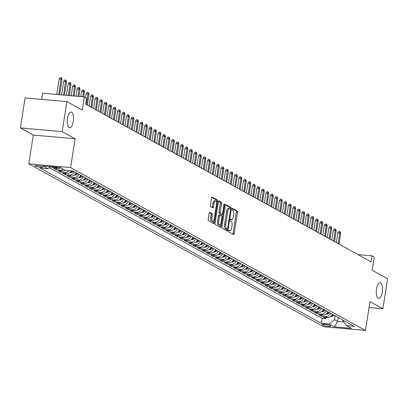 <?xml version="1.0" encoding="UTF-8"?>
<svg xmlns="http://www.w3.org/2000/svg" width="408" height="408" viewBox="0 0 408 408"><rect width="100%" height="100%" fill="white"/><g stroke="black" fill="none" stroke-linecap="round" stroke-linejoin="round"><path stroke-width="0.61" d="M228.679 230.948A0.847 0.326 95.1 0 0 228.857 231.943L233.544 234.534A1.209 0.469 95.1 0 0 233.621 234.554A1.209 0.469 95.1 0 0 234.172 233.595L237.492 212.389A1.209 0.469 95.1 0 0 237.237 210.967L232.545 208.376A0.847 0.326 95.1 0 0 232.494 208.361A0.847 0.326 95.1 0 0 232.111 209.029A0.847 0.326 95.1 0 0 232.29 210.028L232.897 210.36A3.866 1.499 95.1 0 1 233.718 214.909L233.442 216.679A3.866 1.499 95.1 0 1 231.683 219.749A3.866 1.499 95.1 0 1 231.438 219.667L230.831 219.336A0.847 0.326 95.1 0 0 230.775 219.315A0.847 0.326 95.1 0 0 230.393 219.989A0.847 0.326 95.1 0 0 230.571 220.983L231.178 221.32A3.866 1.499 95.1 0 1 231.999 225.869L231.724 227.639A3.866 1.499 95.1 0 1 229.969 230.704A3.866 1.499 95.1 0 1 229.719 230.627L229.118 230.291A0.847 0.326 95.1 0 0 229.061 230.275A0.847 0.326 95.1 0 0 228.679 230.948M73.256 121.462A7.874 3.05 95.1 0 0 71.079 112.032A7.874 3.05 95.1 0 0 67.504 118.284A7.874 3.05 95.1 0 0 69.676 127.714A7.874 3.05 95.1 0 0 73.256 121.462M382.286 292.143A7.874 3.05 95.1 0 0 380.108 282.713A7.874 3.05 95.1 0 0 376.528 288.966A7.874 3.05 95.1 0 0 378.706 298.396A7.874 3.05 95.1 0 0 382.286 292.143M35.231 166.102A3.937 0.612 -171.1 0 0 39.53 167.137A3.937 0.612 -171.1 0 0 42.733 167.03A3.937 0.612 -171.1 0 0 42.458 166.744A3.937 0.612 -171.1 0 0 38.158 165.709A3.937 0.612 -171.1 0 0 34.955 165.816A3.937 0.612 -171.1 0 0 35.231 166.102M209.763 212.369A1.209 0.469 95.1 0 0 209.686 212.349A1.209 0.469 95.1 0 0 209.136 213.308L208.208 219.254A1.209 0.469 95.1 0 0 208.463 220.677L213.67 223.553A1.209 0.469 95.1 0 0 213.746 223.579A1.209 0.469 95.1 0 0 214.292 222.62L217.617 201.409A1.209 0.469 95.1 0 0 217.357 199.986L212.15 197.11A1.209 0.469 95.1 0 0 212.073 197.089A1.209 0.469 95.1 0 0 211.528 198.048L210.401 205.234A1.209 0.469 95.1 0 0 210.656 206.657L212.884 207.886A1.209 0.469 95.1 0 0 212.961 207.912A1.209 0.469 95.1 0 0 213.511 206.953L214.067 203.388A3.228 1.25 95.1 0 1 215.536 200.823A3.228 1.25 95.1 0 1 216.429 204.694L214.246 218.652A3.228 1.25 95.1 0 1 212.777 221.218A3.228 1.25 95.1 0 1 211.885 217.352L212.247 215.021A1.209 0.469 95.1 0 0 211.992 213.603L209.605 212.359M369.051 307.545L382.903 308.785L387.6 278.776L372.203 270.275L374.274 257.065L372.025 255.826L371.086 261.829L85.654 104.183L86.598 98.18L84.349 96.936L42.565 93.203L41.596 99.379M62.184 131.651L20.4 127.913L33.323 135.053L75.108 138.786L62.184 131.651L66.886 101.638L82.283 110.145L84.349 96.936M75.108 138.786L70.599 167.596L365.466 330.46L323.682 326.721L28.81 163.863L70.599 167.596M382.903 308.785L369.98 301.65L365.466 330.46M221.927 226.833A1.209 0.469 95.1 0 0 222.181 228.256L227.389 231.132A1.209 0.469 95.1 0 0 227.465 231.157A1.209 0.469 95.1 0 0 228.016 230.199L231.336 208.988A1.209 0.469 95.1 0 0 231.081 207.565L225.874 204.689A1.209 0.469 95.1 0 0 225.797 204.668A1.209 0.469 95.1 0 0 225.247 205.627L221.927 226.833M220.529 227.343L215.322 224.466A1.209 0.469 95.1 0 1 215.067 223.043L218.387 201.838A1.209 0.469 95.1 0 1 218.938 200.879A1.209 0.469 95.1 0 1 219.014 200.899L221.243 202.133A1.209 0.469 95.1 0 1 221.498 203.556L220.152 212.155A1.209 0.469 95.1 0 0 220.407 213.578L221.886 214.394A1.209 0.469 95.1 0 0 221.962 214.419A1.209 0.469 95.1 0 0 222.513 213.46L223.916 204.505A0.847 0.326 95.1 0 1 224.298 203.832A0.847 0.326 95.1 0 1 224.533 204.847L221.156 226.409A1.209 0.469 95.1 0 1 220.606 227.368A1.209 0.469 95.1 0 1 220.529 227.343M20.4 127.913L25.097 97.905L66.886 101.638M50.633 166.643L51.724 167.249L51.801 166.75M57.926 167.295A4.921 4.473 118.9 0 1 55.845 167.617L57.645 168.611L53.519 168.239L56.217 169.728L56.411 168.499M63.342 169.289A4.921 4.473 118.9 0 1 60.338 170.1L62.138 171.09L58.018 170.722L60.715 172.212L60.904 170.983M69.085 170.585A4.921 4.473 118.9 0 1 64.836 172.584L66.632 173.573L62.511 173.206L65.209 174.695L65.402 173.466M74.327 171.697A4.921 4.473 118.9 0 1 69.329 175.063L71.13 176.057L67.004 175.69L69.702 177.179L69.896 175.945M78.826 174.18A4.921 4.473 118.9 0 1 73.828 177.546L75.623 178.541L71.502 178.174L74.2 179.663L74.389 178.429M83.319 176.664A4.921 4.473 118.9 0 1 78.321 180.03L80.116 181.024L75.995 180.652L78.693 182.141L78.887 180.912M87.812 179.148A4.921 4.473 118.9 0 1 82.814 182.514L84.614 183.503L80.493 183.136L83.186 184.625L83.38 183.396M92.31 181.626A4.921 4.473 118.9 0 1 87.312 184.992L89.107 185.987L84.986 185.62L87.684 187.109L87.873 185.88M96.803 184.11A4.921 4.473 118.9 0 1 91.805 187.476L93.6 188.471L89.48 188.103L92.177 189.593L92.371 188.358M101.301 186.594A4.921 4.473 118.9 0 1 96.298 189.96L98.099 190.954L93.978 190.582L96.671 192.076L96.864 190.842M105.794 189.077A4.921 4.473 118.9 0 1 100.796 192.443L102.592 193.438L98.471 193.066L101.169 194.555L101.362 193.326M110.288 191.561A4.921 4.473 118.9 0 1 105.289 194.927L107.09 195.916L102.964 195.549L105.662 197.039L105.856 195.809M114.786 194.04A4.921 4.473 118.9 0 1 109.783 197.406L111.583 198.4L107.462 198.033L110.155 199.522L110.349 198.293M119.279 196.523A4.921 4.473 118.9 0 1 114.281 199.889L116.076 200.884L111.955 200.517L114.653 202.006L114.847 200.772M123.772 199.007A4.921 4.473 118.9 0 1 118.774 202.373L120.574 203.368L116.448 202.995L119.146 204.49L119.34 203.255M128.27 201.491A4.921 4.473 118.9 0 1 123.267 204.857L125.067 205.851L120.947 205.479L123.644 206.968L123.833 205.739M132.763 203.969A4.921 4.473 118.9 0 1 127.765 207.341L129.56 208.33L125.44 207.963L128.137 209.452L128.331 208.223M137.256 206.453A4.921 4.473 118.9 0 1 132.258 209.819L134.059 210.814L129.933 210.446L132.631 211.936L132.824 210.701M141.755 208.937A4.921 4.473 118.9 0 1 136.756 212.303L138.552 213.297L134.431 212.93L137.129 214.419L137.317 213.185M146.248 211.421A4.921 4.473 118.9 0 1 141.25 214.786L143.045 215.781L138.924 215.409L141.622 216.898L141.816 215.669M150.741 213.904A4.921 4.473 118.9 0 1 145.743 217.27L147.543 218.26L143.422 217.892L146.115 219.382L146.309 218.153M155.239 216.383A4.921 4.473 118.9 0 1 150.241 219.754L152.036 220.743L147.915 220.376L150.613 221.865L150.807 220.636M159.732 218.867A4.921 4.473 118.9 0 1 154.734 222.233L156.534 223.227L152.408 222.86L155.106 224.349L155.3 223.115M164.23 221.35A4.921 4.473 118.9 0 1 159.227 224.716L161.027 225.711L156.907 225.344L159.599 226.833L159.793 225.599M168.723 223.834A4.921 4.473 118.9 0 1 163.725 227.2L165.52 228.194L161.4 227.822L164.098 229.311L164.291 228.082M173.216 226.318A4.921 4.473 118.9 0 1 168.218 229.684L170.019 230.673L165.893 230.306L168.591 231.795L168.785 230.566M177.715 228.796A4.921 4.473 118.9 0 1 172.712 232.162L174.512 233.157L170.391 232.79L173.089 234.279L173.278 233.05M182.208 231.28A4.921 4.473 118.9 0 1 177.21 234.646L179.005 235.64L174.884 235.273L177.582 236.762L177.776 235.528M186.701 233.764A4.921 4.473 118.9 0 1 181.703 237.13L183.503 238.124L179.377 237.752L182.075 239.246L182.269 238.012M191.199 236.247A4.921 4.473 118.9 0 1 186.201 239.613L187.996 240.608L183.875 240.236L186.573 241.725L186.762 240.496M195.692 238.731A4.921 4.473 118.9 0 1 190.694 242.097L192.489 243.086L188.369 242.719L191.066 244.208L191.26 242.979M200.185 241.21A4.921 4.473 118.9 0 1 195.187 244.576L196.988 245.57L192.867 245.203L195.559 246.692L195.753 245.463M204.683 243.693A4.921 4.473 118.9 0 1 199.685 247.059L201.481 248.054L197.36 247.687L200.058 249.176L200.251 247.942M209.177 246.177A4.921 4.473 118.9 0 1 204.179 249.543L205.979 250.537L201.853 250.165L204.551 251.66L204.745 250.425M213.675 248.661A4.921 4.473 118.9 0 1 208.672 252.027L210.472 253.021L206.351 252.649L209.044 254.138L209.238 252.909M218.168 251.139A4.921 4.473 118.9 0 1 213.17 254.51L214.965 255.5L210.844 255.133L213.542 256.622L213.736 255.393M222.661 253.623A4.921 4.473 118.9 0 1 217.663 256.989L219.463 257.983L215.337 257.616L218.035 259.106L218.229 257.871M227.159 256.107A4.921 4.473 118.9 0 1 222.156 259.473L223.956 260.467L219.835 260.1L222.533 261.589L222.722 260.355M231.652 258.59A4.921 4.473 118.9 0 1 226.654 261.956L228.449 262.951L224.329 262.579L227.026 264.068L227.22 262.839M236.145 261.074A4.921 4.473 118.9 0 1 231.147 264.44L232.948 265.43L228.822 265.062L231.52 266.551L231.713 265.322M240.644 263.553A4.921 4.473 118.9 0 1 235.645 266.924L237.441 267.913L233.32 267.546L236.018 269.035L236.207 267.806M245.137 266.036A4.921 4.473 118.9 0 1 240.139 269.402L241.934 270.397L237.813 270.03L240.511 271.519L240.705 270.285M249.63 268.52A4.921 4.473 118.9 0 1 244.632 271.886L246.432 272.881L242.306 272.513L245.004 274.003L245.198 272.768M254.128 271.004A4.921 4.473 118.9 0 1 249.13 274.37L250.925 275.364L246.804 274.992L249.502 276.481L249.691 275.252M258.621 273.488A4.921 4.473 118.9 0 1 253.623 276.853L255.418 277.843L251.297 277.476L253.995 278.965L254.189 277.736M263.119 275.966A4.921 4.473 118.9 0 1 258.116 279.332L259.916 280.327L255.796 279.959L258.488 281.449L258.682 280.22M267.612 278.45A4.921 4.473 118.9 0 1 262.614 281.816L264.41 282.81L260.289 282.443L262.987 283.932L263.18 282.698M272.105 280.934A4.921 4.473 118.9 0 1 267.107 284.3L268.908 285.294L264.782 284.927L267.48 286.416L267.673 285.182M276.604 283.417A4.921 4.473 118.9 0 1 271.6 286.783L273.401 287.778L269.28 287.405L271.973 288.895L272.167 287.666M281.097 285.901A4.921 4.473 118.9 0 1 276.099 289.267L277.894 290.256L273.773 289.889L276.471 291.378L276.665 290.149M285.59 288.38A4.921 4.473 118.9 0 1 280.592 291.745L282.392 292.74L278.266 292.373L280.964 293.862L281.158 292.633M290.088 290.863A4.921 4.473 118.9 0 1 285.085 294.229L286.885 295.224L282.764 294.856L285.462 296.346L285.651 295.111M294.581 293.347A4.921 4.473 118.9 0 1 289.583 296.713L291.378 297.707L287.257 297.335L289.955 298.829L290.149 297.595M299.074 295.831A4.921 4.473 118.9 0 1 294.076 299.197L295.877 300.191L291.751 299.819L294.449 301.308L294.642 300.079M303.572 298.309A4.921 4.473 118.9 0 1 298.574 301.68L300.37 302.67L296.249 302.303L298.947 303.792L299.135 302.563M308.065 300.793A4.921 4.473 118.9 0 1 303.067 304.159L304.863 305.153L300.742 304.786L303.44 306.275L303.634 305.041M312.559 303.277A4.921 4.473 118.9 0 1 307.561 306.643L309.361 307.637L305.24 307.27L307.933 308.759L308.127 307.525M317.057 305.76A4.921 4.473 118.9 0 1 312.059 309.126L313.854 310.121L309.733 309.749L312.431 311.238L312.625 310.009M321.55 308.244A4.921 4.473 118.9 0 1 316.552 311.61L318.352 312.599L314.226 312.232L316.924 313.721L317.118 312.492M326.048 310.723A4.921 4.473 118.9 0 1 321.045 314.094L322.845 315.083L318.725 314.716L321.417 316.205L325.543 316.572A4.921 4.473 -61.1 0 0 330.541 313.206M321.611 314.976L321.417 316.205M330.516 325.895L329.526 325.349A3.815 0.592 -171.1 0 0 325.365 324.345A3.815 0.592 -171.1 0 0 322.259 324.447A3.815 0.592 -171.1 0 0 322.524 324.727L323.513 325.273A3.815 0.592 -171.1 0 0 327.68 326.278A3.815 0.592 -171.1 0 0 330.781 326.176A3.815 0.592 -171.1 0 0 330.516 325.895M50.342 166.617L47.863 168.688L39.959 167.979L321.341 323.391L329.246 324.1L334.514 319.699L335.136 315.746M47.863 168.688L42.922 165.954L60.088 167.489L65.03 170.223L72.935 170.927L354.317 326.339L346.412 325.635L351.359 328.364L334.193 326.828L329.246 324.1M49.174 167.591L322.131 318.352L325.916 318.689L323.218 317.2L327.338 317.567A4.921 4.473 -61.1 0 0 332.336 314.201M321.045 314.094L316.924 313.721M316.552 311.61L312.431 311.238M312.059 309.126L307.933 308.759M307.561 306.643L303.44 306.275M303.067 304.159L298.947 303.792M298.574 301.68L294.449 301.308M294.076 299.197L289.955 298.829M289.583 296.713L285.462 296.346M285.085 294.229L280.964 293.862M280.592 291.745L276.471 291.378M276.099 289.267L271.973 288.895M271.6 286.783L267.48 286.416M267.107 284.3L262.987 283.932M262.614 281.816L258.488 281.449M258.116 279.332L253.995 278.965M253.623 276.853L249.502 276.481M249.13 274.37L245.004 274.003M244.632 271.886L240.511 271.519M240.139 269.402L236.018 269.035M235.645 266.924L231.52 266.551M231.147 264.44L227.026 264.068M226.654 261.956L222.533 261.589M222.156 259.473L218.035 259.106M217.663 256.989L213.542 256.622M213.17 254.51L209.044 254.138M208.672 252.027L204.551 251.66M204.179 249.543L200.058 249.176M199.685 247.059L195.559 246.692M195.187 244.576L191.066 244.208M190.694 242.097L186.573 241.725M186.201 239.613L182.075 239.246M181.703 237.13L177.582 236.762M177.21 234.646L173.089 234.279M172.712 232.162L168.591 231.795M168.218 229.684L164.098 229.311M163.725 227.2L159.599 226.833M159.227 224.716L155.106 224.349M154.734 222.233L150.613 221.865M150.241 219.754L146.115 219.382M145.743 217.27L141.622 216.898M141.25 214.786L137.129 214.419M136.756 212.303L132.631 211.936M132.258 209.819L128.137 209.452M127.765 207.341L123.644 206.968M123.267 204.857L119.146 204.49M118.774 202.373L114.653 202.006M114.281 199.889L110.155 199.522M109.783 197.406L105.662 197.039M105.289 194.927L101.169 194.555M100.796 192.443L96.671 192.076M96.298 189.96L92.177 189.593M91.805 187.476L87.684 187.109M87.312 184.992L83.186 184.625M82.814 182.514L78.693 182.141M78.321 180.03L74.2 179.663M73.828 177.546L69.702 177.179M69.329 175.063L65.209 174.695M64.836 172.584L60.715 172.212M60.338 170.1L56.217 169.728M55.845 167.617L51.724 167.249M334.514 319.699L337.661 321.438L343.776 321.983M338.283 317.485L337.661 321.438L334.193 326.828M342.725 319.938L342.649 320.428L346.412 325.635M33.323 135.053L28.81 163.863M372.025 255.826L357.938 254.566M326.109 317.455L325.916 318.689M322.131 318.352L321.341 323.391M322.845 315.083A4.921 4.473 -61.1 0 0 327.843 311.717M318.352 312.599A4.921 4.473 -61.1 0 0 323.35 309.233M313.854 310.121A4.921 4.473 -61.1 0 0 318.852 306.755M309.361 307.637A4.921 4.473 -61.1 0 0 314.359 304.271M304.863 305.153A4.921 4.473 -61.1 0 0 309.866 301.787M300.37 302.67A4.921 4.473 -61.1 0 0 305.368 299.304M295.877 300.191A4.921 4.473 -61.1 0 0 300.875 296.82M291.378 297.707A4.921 4.473 -61.1 0 0 296.381 294.341M286.885 295.224A4.921 4.473 -61.1 0 0 291.883 291.858M282.392 292.74A4.921 4.473 -61.1 0 0 287.39 289.374M277.894 290.256A4.921 4.473 -61.1 0 0 282.892 286.89M273.401 287.778A4.921 4.473 -61.1 0 0 278.399 284.407M268.908 285.294A4.921 4.473 -61.1 0 0 273.906 281.928M264.41 282.81A4.921 4.473 -61.1 0 0 269.408 279.444M259.916 280.327A4.921 4.473 -61.1 0 0 264.914 276.961M255.418 277.843A4.921 4.473 -61.1 0 0 260.421 274.477M250.925 275.364A4.921 4.473 -61.1 0 0 255.923 271.998M246.432 272.881A4.921 4.473 -61.1 0 0 251.43 269.515M241.934 270.397A4.921 4.473 -61.1 0 0 246.937 267.031M237.441 267.913A4.921 4.473 -61.1 0 0 242.439 264.547M232.948 265.43A4.921 4.473 -61.1 0 0 237.946 262.064M228.449 262.951A4.921 4.473 -61.1 0 0 233.453 259.585M223.956 260.467A4.921 4.473 -61.1 0 0 228.954 257.101M219.463 257.983A4.921 4.473 -61.1 0 0 224.461 254.618M214.965 255.5A4.921 4.473 -61.1 0 0 219.963 252.134M210.472 253.021A4.921 4.473 -61.1 0 0 215.47 249.65M205.979 250.537A4.921 4.473 -61.1 0 0 210.977 247.171M201.481 248.054A4.921 4.473 -61.1 0 0 206.479 244.688M196.988 245.57A4.921 4.473 -61.1 0 0 201.986 242.204M192.489 243.086A4.921 4.473 -61.1 0 0 197.492 239.72M187.996 240.608A4.921 4.473 -61.1 0 0 192.994 237.237M183.503 238.124A4.921 4.473 -61.1 0 0 188.501 234.758M179.005 235.64A4.921 4.473 -61.1 0 0 184.008 232.274M174.512 233.157A4.921 4.473 -61.1 0 0 179.51 229.791M170.019 230.673A4.921 4.473 -61.1 0 0 175.017 227.307M165.52 228.194A4.921 4.473 -61.1 0 0 170.519 224.828M161.027 225.711A4.921 4.473 -61.1 0 0 166.025 222.345M156.534 223.227A4.921 4.473 -61.1 0 0 161.532 219.861M152.036 220.743A4.921 4.473 -61.1 0 0 157.034 217.377M147.543 218.26A4.921 4.473 -61.1 0 0 152.541 214.894M143.045 215.781A4.921 4.473 -61.1 0 0 148.048 212.415M138.552 213.297A4.921 4.473 -61.1 0 0 143.55 209.931M134.059 210.814A4.921 4.473 -61.1 0 0 139.057 207.448M129.56 208.33A4.921 4.473 -61.1 0 0 134.564 204.964M125.067 205.851A4.921 4.473 -61.1 0 0 130.065 202.48M120.574 203.368A4.921 4.473 -61.1 0 0 125.572 200.002M116.076 200.884A4.921 4.473 -61.1 0 0 121.074 197.518M111.583 198.4A4.921 4.473 -61.1 0 0 116.581 195.034M107.09 195.916A4.921 4.473 -61.1 0 0 112.088 192.55M102.592 193.438A4.921 4.473 -61.1 0 0 107.59 190.067M98.099 190.954A4.921 4.473 -61.1 0 0 103.097 187.588M93.6 188.471A4.921 4.473 -61.1 0 0 98.603 185.105M89.107 185.987A4.921 4.473 -61.1 0 0 94.105 182.621M84.614 183.503A4.921 4.473 -61.1 0 0 89.612 180.137M80.116 181.024A4.921 4.473 -61.1 0 0 85.119 177.653M75.623 178.541A4.921 4.473 -61.1 0 0 80.621 175.175M71.13 176.057A4.921 4.473 -61.1 0 0 76.128 172.691M66.632 173.573A4.921 4.473 -61.1 0 0 71.374 170.789M62.138 171.09A4.921 4.473 -61.1 0 0 65.203 170.238M57.645 168.611A4.921 4.473 -61.1 0 0 60.644 167.8M228.771 230.591A3.866 1.499 95.1 0 0 228.837 230.607A3.866 1.499 95.1 0 0 229.097 230.571M230.484 219.637A3.866 1.499 95.1 0 0 230.556 219.647A3.866 1.499 95.1 0 0 230.811 219.611M232.846 234.146A1.209 0.469 95.1 0 0 233.039 233.493L236.365 212.287A1.209 0.469 95.1 0 0 236.105 210.865L232.193 208.702M230.209 208.876A1.209 0.469 95.1 0 0 229.949 207.463L225.44 204.974M226.69 230.744A1.209 0.469 95.1 0 0 226.884 230.097L227.026 229.214M227.164 229.214A0.847 0.326 95.1 0 0 227.215 229.23A0.847 0.326 95.1 0 0 227.603 228.562L230.515 209.941A0.847 0.326 95.1 0 0 230.336 208.947L229.699 208.595A3.866 1.499 95.1 0 0 229.449 208.519A3.866 1.499 95.1 0 0 227.695 211.584L225.701 224.308A3.866 1.499 95.1 0 0 226.522 228.863L227.164 229.214L226.032 229.112A0.847 0.326 95.1 0 0 226.088 229.128A0.847 0.326 95.1 0 0 226.144 229.123M228.567 208.493A3.866 1.499 95.1 0 0 228.322 208.417A3.866 1.499 95.1 0 0 226.567 211.482L227.695 211.584M226.032 229.112L225.394 228.761A3.866 1.499 95.1 0 1 224.573 224.211L226.567 211.482M218.581 201.185L220.111 202.031L221.243 202.133M220.912 214.307A1.209 0.469 95.1 0 1 220.835 214.317A1.209 0.469 95.1 0 1 220.759 214.292L219.28 213.476A1.209 0.469 95.1 0 1 219.019 212.053L220.371 203.454A1.209 0.469 95.1 0 0 220.111 202.031M220.759 214.292L221.886 214.394L221.631 216.046A1.209 0.469 95.1 0 1 221.886 217.464L221.116 222.386A3.228 1.25 95.1 0 1 219.647 224.951A3.228 1.25 95.1 0 1 218.754 221.08L219.524 216.164A1.209 0.469 95.1 0 1 220.07 215.205A1.209 0.469 95.1 0 1 220.152 215.225L221.626 216.041M220.294 224.589L220.024 226.307L221.156 226.409M219.994 215.215L219.019 215.128A1.209 0.469 95.1 0 0 218.943 215.103A1.209 0.469 95.1 0 0 218.392 216.061L217.622 220.978A3.228 1.25 95.1 0 0 218.515 224.849L219.647 224.951M219.83 226.955A1.209 0.469 95.1 0 0 220.024 226.307M212.777 221.218L211.645 221.116A3.228 1.25 95.1 0 1 210.752 217.25L211.12 214.924A1.209 0.469 95.1 0 0 210.859 213.501L209.329 212.655M215.536 200.823L214.409 200.721A3.228 1.25 95.1 0 0 212.94 203.286L214.067 203.388M212.186 207.499A1.209 0.469 95.1 0 0 212.384 206.851L212.94 203.286M216.378 202.006L216.485 201.307A1.209 0.469 95.1 0 0 216.23 199.884L211.721 197.395M212.971 223.166A1.209 0.469 95.1 0 0 213.165 222.518L213.425 220.861M330.648 316.531L331.204 316.623A3.259 2.963 -61.1 0 0 334.065 315.155M331.133 316.098L331.22 316.078A3.259 2.963 -61.1 0 0 333.209 314.68M332.668 314.384A3.259 2.963 118.9 0 1 331.796 315.277M337.85 232.886L338.722 231.464L339.854 231.566L340.303 231.815L340.69 233.514L339.879 233.065L337.85 232.886L336.32 242.627M339.854 231.566L338.217 243.678M340.69 233.514L339.028 244.122M326.155 314.048L326.711 314.14A3.259 2.963 -61.1 0 0 329.567 312.671M326.64 313.614L326.726 313.594A3.259 2.963 -61.1 0 0 328.715 312.197M328.175 311.901A3.259 2.963 118.9 0 1 327.298 312.793M333.351 230.403L334.228 228.98L335.356 229.082L335.804 229.332L336.192 231.03L335.386 230.586L333.351 230.403L331.826 240.144M335.356 229.082L333.724 241.194M336.192 231.03L334.535 241.638M321.662 311.564L322.213 311.656A3.259 2.963 -61.1 0 0 325.074 310.187M322.147 311.131L322.228 311.115A3.259 2.963 -61.1 0 0 324.217 309.718M323.682 309.417A3.259 2.963 118.9 0 1 322.805 310.31M328.858 227.919L329.735 226.501L330.863 226.598L331.311 226.848L331.699 228.546L330.888 228.103L328.858 227.919L327.333 237.665M330.863 226.598L329.231 238.711M331.699 228.546L330.036 239.159M317.164 309.08L317.72 309.172A3.259 2.963 -61.1 0 0 320.581 307.703M317.648 308.647L317.735 308.632A3.259 2.963 -61.1 0 0 319.724 307.234M319.184 306.933A3.259 2.963 118.9 0 1 318.311 307.826M324.36 225.435L325.237 224.018L326.369 224.119L326.818 224.364L327.206 226.068L326.395 225.619L324.36 225.435L322.835 235.181M326.369 224.119L324.732 236.227M327.206 226.068L325.543 236.676M312.671 306.602L313.227 306.694A3.259 2.963 -61.1 0 0 316.083 305.225M313.155 306.163L313.242 306.148A3.259 2.963 -61.1 0 0 315.231 304.75M314.69 304.455A3.259 2.963 118.9 0 1 313.813 305.347M319.867 222.957L320.744 221.534L321.871 221.636L322.32 221.886L322.708 223.584L321.902 223.135L319.867 222.957L318.342 232.698M321.871 221.636L320.239 233.743M322.708 223.584L321.05 234.192M308.178 304.118L308.728 304.21A3.259 2.963 -61.1 0 0 311.59 302.741M308.662 303.685L308.744 303.664A3.259 2.963 -61.1 0 0 310.733 302.267M310.197 301.971A3.259 2.963 118.9 0 1 309.32 302.864M315.374 220.473L316.246 219.05L317.378 219.152L317.827 219.402L318.215 221.1L317.404 220.657L315.374 220.473L313.849 230.214M317.378 219.152L315.746 231.265M318.215 221.1L316.552 231.708M303.68 301.634L304.235 301.726A3.259 2.963 -61.1 0 0 307.091 300.257M304.164 301.201L304.251 301.18A3.259 2.963 -61.1 0 0 306.24 299.788M305.699 299.487A3.259 2.963 118.9 0 1 304.827 300.38M310.876 217.989L311.753 216.566L312.885 216.668L313.334 216.918L313.721 218.617L312.91 218.173L310.876 217.989L309.351 227.73M312.885 216.668L311.248 228.781M313.721 218.617L312.059 229.225M299.186 299.151L299.742 299.243A3.259 2.963 -61.1 0 0 302.598 297.774M299.671 298.717L299.758 298.702A3.259 2.963 -61.1 0 0 301.747 297.305M301.206 297.004A3.259 2.963 118.9 0 1 300.329 297.896M306.382 215.506L307.26 214.088L308.387 214.185L308.836 214.435L309.223 216.138L308.417 215.689L306.382 215.506L304.858 225.252M308.387 214.185L306.755 226.297M309.223 216.138L307.561 226.746M294.693 296.667L295.244 296.759A3.259 2.963 -61.1 0 0 298.105 295.29M295.173 296.233L295.259 296.218A3.259 2.963 -61.1 0 0 297.248 294.821M296.713 294.525A3.259 2.963 118.9 0 1 295.836 295.412M301.889 213.022L302.762 211.604L303.894 211.706L304.343 211.951L304.73 213.654L303.919 213.206L301.889 213.022L300.359 222.768M303.894 211.706L302.257 223.814M304.73 213.654L303.067 224.262M290.195 294.188L290.751 294.28A3.259 2.963 -61.1 0 0 293.607 292.811M290.68 293.75L290.766 293.735A3.259 2.963 -61.1 0 0 292.755 292.337M292.215 292.041A3.259 2.963 118.9 0 1 291.343 292.934M297.391 210.543L298.268 209.12L299.395 209.222L299.849 209.472L300.237 211.171L299.426 210.722L297.391 210.543L295.866 220.284M299.395 209.222L297.764 221.33M300.237 211.171L298.574 221.779M285.702 291.705L286.253 291.796A3.259 2.963 -61.1 0 0 289.114 290.328M286.186 291.271L286.273 291.251A3.259 2.963 -61.1 0 0 288.262 289.853M287.722 289.558A3.259 2.963 118.9 0 1 286.844 290.45M292.898 208.06L293.775 206.637L294.902 206.739L295.351 206.989L295.739 208.687L294.933 208.243L292.898 208.06L291.373 217.801M294.902 206.739L293.27 218.851M295.739 208.687L294.076 219.295M281.209 289.221L281.76 289.313A3.259 2.963 -61.1 0 0 284.621 287.844M281.688 288.788L281.775 288.767A3.259 2.963 -61.1 0 0 283.764 287.375M283.223 287.074A3.259 2.963 118.9 0 1 282.351 287.966M288.405 205.576L289.277 204.158L290.409 204.255L290.858 204.505L291.246 206.203L290.435 205.76L288.405 205.576L286.875 215.317M290.409 204.255L288.772 216.368M291.246 206.203L289.583 216.811M276.711 286.737L277.267 286.829A3.259 2.963 -61.1 0 0 280.123 285.36M277.195 286.304L277.282 286.288A3.259 2.963 -61.1 0 0 279.271 284.891M278.73 284.59A3.259 2.963 118.9 0 1 277.858 285.483M283.907 203.092L284.784 201.674L285.911 201.776L286.365 202.021L286.748 203.725L285.942 203.276L283.907 203.092L282.382 212.838M285.911 201.776L284.279 213.884M286.748 203.725L285.09 214.333M272.218 284.259L272.768 284.345A3.259 2.963 -61.1 0 0 275.63 282.877M272.702 283.82L272.789 283.805A3.259 2.963 -61.1 0 0 274.778 282.407M274.237 282.112A3.259 2.963 118.9 0 1 273.36 282.999M279.414 200.614L280.291 199.191L281.418 199.293L281.867 199.537L282.254 201.241L281.444 200.792L279.414 200.614L277.889 210.355M281.418 199.293L279.786 211.4M282.254 201.241L280.592 211.849M267.719 281.775L268.275 281.867A3.259 2.963 -61.1 0 0 271.136 280.398M268.204 281.336L268.291 281.321A3.259 2.963 -61.1 0 0 270.28 279.924M269.739 279.628A3.259 2.963 118.9 0 1 268.867 280.52M274.916 198.13L275.793 196.707L276.925 196.809L277.374 197.059L277.761 198.757L276.95 198.308L274.916 198.13L273.391 207.871M276.925 196.809L275.288 208.921M277.761 198.757L276.099 209.365M263.226 279.291L263.782 279.383A3.259 2.963 -61.1 0 0 266.638 277.914M263.711 278.858L263.798 278.837A3.259 2.963 -61.1 0 0 265.786 277.44M265.246 277.144A3.259 2.963 118.9 0 1 264.369 278.037M270.422 195.646L271.3 194.223L272.427 194.325L272.875 194.575L273.263 196.274L272.457 195.83L270.422 195.646L268.897 205.387M272.427 194.325L270.795 206.438M273.263 196.274L271.606 206.881M258.733 276.808L259.284 276.899A3.259 2.963 -61.1 0 0 262.145 275.431M259.218 276.374L259.299 276.354A3.259 2.963 -61.1 0 0 261.288 274.961M260.753 274.66A3.259 2.963 118.9 0 1 259.876 275.553M265.929 193.162L266.801 191.745L267.934 191.842L268.382 192.091L268.77 193.79L267.959 193.346L265.929 193.162L264.404 202.904M267.934 191.842L266.302 203.954M268.77 193.79L267.107 204.403M254.235 274.324L254.791 274.416A3.259 2.963 -61.1 0 0 257.652 272.947M254.72 273.89L254.806 273.875A3.259 2.963 -61.1 0 0 256.795 272.478M256.255 272.177A3.259 2.963 118.9 0 1 255.382 273.069M261.431 190.679L262.308 189.261L263.44 189.363L263.889 189.608L264.277 191.311L263.466 190.862L261.431 190.679L259.906 200.425M263.44 189.363L261.803 201.47M264.277 191.311L262.614 201.919M249.742 271.845L250.298 271.937A3.259 2.963 -61.1 0 0 253.154 270.468M250.226 271.407L250.313 271.391A3.259 2.963 -61.1 0 0 252.302 269.994M251.761 269.698A3.259 2.963 118.9 0 1 250.884 270.591M256.938 188.2L257.815 186.777L258.942 186.879L259.391 187.124L259.779 188.828L258.973 188.379L256.938 188.2L255.413 197.941M258.942 186.879L257.31 198.987M259.779 188.828L258.121 199.436M245.249 269.362L245.8 269.453A3.259 2.963 -61.1 0 0 248.661 267.985M245.728 268.928L245.815 268.908A3.259 2.963 -61.1 0 0 247.804 267.51M247.268 267.215A3.259 2.963 118.9 0 1 246.391 268.107M252.445 185.716L253.317 184.294L254.449 184.396L254.898 184.645L255.286 186.344L254.475 185.895L252.445 185.716L250.92 195.458M254.449 184.396L252.817 196.508M255.286 186.344L253.623 196.952M240.751 266.878L241.306 266.97A3.259 2.963 -61.1 0 0 244.162 265.501M241.235 266.444L241.322 266.424A3.259 2.963 -61.1 0 0 243.311 265.027M242.77 264.731A3.259 2.963 118.9 0 1 241.898 265.623M247.947 183.233L248.824 181.81L249.951 181.912L250.405 182.162L250.793 183.86L249.982 183.416L247.947 183.233L246.422 192.974M249.951 181.912L248.319 194.024M250.793 183.86L249.13 194.468M236.257 264.394L236.808 264.486A3.259 2.963 -61.1 0 0 239.669 263.017M236.742 263.961L236.829 263.945A3.259 2.963 -61.1 0 0 238.818 262.548M238.277 262.247A3.259 2.963 118.9 0 1 237.4 263.14M243.454 180.749L244.331 179.331L245.458 179.428L245.907 179.678L246.294 181.376L245.489 180.933L243.454 180.749L241.929 190.495M245.458 179.428L243.826 191.541M246.294 181.376L244.632 191.989M231.764 261.91L232.315 262.002A3.259 2.963 -61.1 0 0 235.176 260.534M232.244 261.477L232.331 261.462A3.259 2.963 -61.1 0 0 234.32 260.064M233.784 259.763A3.259 2.963 118.9 0 1 232.907 260.656M238.96 178.265L239.833 176.848L240.965 176.95L241.414 177.194L241.801 178.898L240.99 178.449L238.96 178.265L237.431 188.011M240.965 176.95L239.328 189.057M241.801 178.898L240.139 189.506M227.266 259.432L227.822 259.524A3.259 2.963 -61.1 0 0 230.678 258.055M227.751 258.993L227.837 258.978A3.259 2.963 -61.1 0 0 229.826 257.581M229.286 257.285A3.259 2.963 118.9 0 1 228.414 258.177M234.462 175.787L235.339 174.364L236.467 174.466L236.921 174.716L237.303 176.414L236.497 175.965L234.462 175.787L232.937 185.528M236.467 174.466L234.835 186.573M237.303 176.414L235.645 187.022M222.773 256.948L223.324 257.04A3.259 2.963 -61.1 0 0 226.185 255.571M223.258 256.515L223.344 256.494A3.259 2.963 -61.1 0 0 225.333 255.097M224.793 254.801A3.259 2.963 118.9 0 1 223.916 255.694M229.969 173.303L230.846 171.88L231.974 171.982L232.422 172.232L232.81 173.93L231.999 173.482L229.969 173.303L228.444 183.044M231.974 171.982L230.341 184.095M232.81 173.93L231.147 184.538M218.275 254.464L218.831 254.556A3.259 2.963 -61.1 0 0 221.692 253.088M218.759 254.031L218.846 254.011A3.259 2.963 -61.1 0 0 220.835 252.613M220.294 252.317A3.259 2.963 118.9 0 1 219.422 253.21M225.471 170.819L226.348 169.397L227.48 169.499L227.929 169.748L228.317 171.447L227.506 171.003L225.471 170.819L223.946 180.56M227.48 169.499L225.843 181.611M228.317 171.447L226.654 182.055M213.782 251.981L214.338 252.073A3.259 2.963 -61.1 0 0 217.194 250.604M214.266 251.547L214.353 251.532A3.259 2.963 -61.1 0 0 216.342 250.135M215.801 249.834A3.259 2.963 118.9 0 1 214.924 250.726M220.978 168.336L221.855 166.918L222.982 167.015L223.431 167.265L223.819 168.968L223.013 168.519L220.978 168.336L219.453 178.082M222.982 167.015L221.35 179.127M223.819 168.968L222.161 179.576M209.289 249.497L209.839 249.589A3.259 2.963 -61.1 0 0 212.701 248.12M209.773 249.064L209.855 249.048A3.259 2.963 -61.1 0 0 211.844 247.651M211.308 247.35A3.259 2.963 118.9 0 1 210.431 248.243M216.485 165.852L217.362 164.434L218.489 164.536L218.938 164.781L219.326 166.484L218.515 166.036L216.485 165.852L214.96 175.598M218.489 164.536L216.857 176.644M219.326 166.484L217.663 177.092M204.791 247.019L205.346 247.11A3.259 2.963 -61.1 0 0 208.208 245.641M205.275 246.58L205.362 246.565A3.259 2.963 -61.1 0 0 207.351 245.167M206.81 244.871A3.259 2.963 118.9 0 1 205.938 245.764M211.987 163.373L212.864 161.951L213.996 162.053L214.445 162.302L214.832 164.001L214.022 163.552L211.987 163.373L210.462 173.114M213.996 162.053L212.359 174.16M214.832 164.001L213.17 174.609M200.297 244.535L200.853 244.627A3.259 2.963 -61.1 0 0 203.709 243.158M200.782 244.101L200.869 244.081A3.259 2.963 -61.1 0 0 202.858 242.684M202.317 242.388A3.259 2.963 118.9 0 1 201.44 243.28M207.494 160.89L208.371 159.467L209.498 159.569L209.947 159.819L210.334 161.517L209.528 161.073L207.494 160.89L205.969 170.631M209.498 159.569L207.866 171.681M210.334 161.517L208.677 172.125M195.804 242.051L196.355 242.143A3.259 2.963 -61.1 0 0 199.216 240.674M196.289 241.618L196.37 241.597A3.259 2.963 -61.1 0 0 198.359 240.205M197.824 239.904A3.259 2.963 118.9 0 1 196.947 240.796M203 158.406L203.873 156.988L205.005 157.085L205.454 157.335L205.841 159.033L205.03 158.59L203 158.406L201.476 168.147M205.005 157.085L203.373 169.198M205.841 159.033L204.179 169.641M191.306 239.567L191.862 239.659A3.259 2.963 -61.1 0 0 194.718 238.19M191.791 239.134L191.877 239.119A3.259 2.963 -61.1 0 0 193.866 237.721M193.326 237.42A3.259 2.963 118.9 0 1 192.454 238.313M198.502 155.922L199.379 154.505L200.512 154.606L200.96 154.851L201.348 156.555L200.537 156.106L198.502 155.922L196.977 165.668M200.512 154.606L198.875 166.714M201.348 156.555L199.685 167.163M186.813 237.089L187.364 237.175A3.259 2.963 -61.1 0 0 190.225 235.707M187.298 236.65L187.384 236.635A3.259 2.963 -61.1 0 0 189.373 235.238M188.833 234.942A3.259 2.963 118.9 0 1 187.955 235.829M194.009 153.444L194.886 152.021L196.013 152.123L196.462 152.368L196.85 154.071L196.044 153.622L194.009 153.444L192.484 163.185M196.013 152.123L194.381 164.23M196.85 154.071L195.187 164.679M182.32 234.605L182.871 234.697A3.259 2.963 -61.1 0 0 185.732 233.228M182.799 234.166L182.886 234.151A3.259 2.963 -61.1 0 0 184.875 232.754M184.339 232.458A3.259 2.963 118.9 0 1 183.462 233.351M189.516 150.96L190.388 149.537L191.52 149.639L191.969 149.889L192.357 151.587L191.546 151.139L189.516 150.96L187.986 160.701M191.52 149.639L189.883 161.746M192.357 151.587L190.694 162.195M177.822 232.121L178.378 232.213A3.259 2.963 -61.1 0 0 181.234 230.744M178.306 231.688L178.393 231.668A3.259 2.963 -61.1 0 0 180.382 230.27M179.841 229.974A3.259 2.963 118.9 0 1 178.969 230.867M185.018 148.476L185.895 147.053L187.022 147.155L187.476 147.405L187.859 149.104L187.053 148.66L185.018 148.476L183.493 158.217M187.022 147.155L185.39 159.268M187.859 149.104L186.201 159.712M173.329 229.638L173.879 229.73A3.259 2.963 -61.1 0 0 176.74 228.261M173.813 229.204L173.9 229.184A3.259 2.963 -61.1 0 0 175.889 227.791M175.348 227.491A3.259 2.963 118.9 0 1 174.471 228.383M180.525 145.993L181.402 144.575L182.529 144.672L182.978 144.922L183.365 146.62L182.554 146.176L180.525 145.993L179 155.734M182.529 144.672L180.897 156.784M183.365 146.62L181.703 157.233M168.83 227.154L169.386 227.246A3.259 2.963 -61.1 0 0 172.247 225.777M169.315 226.721L169.402 226.705A3.259 2.963 -61.1 0 0 171.391 225.308M170.85 225.007A3.259 2.963 118.9 0 1 169.978 225.899M176.032 143.509L176.904 142.091L178.036 142.193L178.485 142.438L178.872 144.141L178.061 143.692L176.032 143.509L174.502 153.255M178.036 142.193L176.399 154.3M178.872 144.141L177.21 154.749M164.337 224.675L164.893 224.767A3.259 2.963 -61.1 0 0 167.749 223.298M164.822 224.237L164.909 224.221A3.259 2.963 -61.1 0 0 166.898 222.824M166.357 222.528A3.259 2.963 118.9 0 1 165.48 223.421M171.533 141.03L172.411 139.607L173.538 139.709L173.986 139.954L174.374 141.658L173.568 141.209L171.533 141.03L170.009 150.771M173.538 139.709L171.906 151.817M174.374 141.658L172.717 152.266M159.844 222.192L160.395 222.284A3.259 2.963 -61.1 0 0 163.256 220.815M160.329 221.758L160.41 221.738A3.259 2.963 -61.1 0 0 162.399 220.34M161.864 220.045A3.259 2.963 118.9 0 1 160.987 220.937M167.04 138.547L167.917 137.124L169.045 137.226L169.493 137.476L169.881 139.174L169.07 138.725L167.04 138.547L165.515 148.288M169.045 137.226L167.413 149.338M169.881 139.174L168.218 149.782M155.346 219.708L155.902 219.8A3.259 2.963 -61.1 0 0 158.763 218.331M155.831 219.274L155.917 219.254A3.259 2.963 -61.1 0 0 157.906 217.857M157.366 217.561A3.259 2.963 118.9 0 1 156.494 218.453M162.542 136.063L163.419 134.64L164.552 134.742L165 134.992L165.388 136.69L164.577 136.246L162.542 136.063L161.017 145.804M164.552 134.742L162.914 146.855M165.388 136.69L163.725 147.298M150.853 217.224L151.409 217.316A3.259 2.963 -61.1 0 0 154.265 215.847M151.337 216.791L151.424 216.776A3.259 2.963 -61.1 0 0 153.413 215.378M152.873 215.077A3.259 2.963 118.9 0 1 151.995 215.97M158.049 133.579L158.926 132.161L160.053 132.258L160.502 132.508L160.89 134.206L160.084 133.763L158.049 133.579L156.524 143.32M160.053 132.258L158.421 144.371M160.89 134.206L159.232 144.82M146.36 214.741L146.911 214.832A3.259 2.963 -61.1 0 0 149.772 213.364M146.844 214.307L146.926 214.292A3.259 2.963 -61.1 0 0 148.915 212.894M148.379 212.594A3.259 2.963 118.9 0 1 147.502 213.486M153.556 131.096L154.428 129.678L155.56 129.78L156.009 130.024L156.397 131.728L155.586 131.279L153.556 131.096L152.031 140.842M155.56 129.78L153.928 141.887M156.397 131.728L154.734 142.336M141.862 212.262L142.417 212.354A3.259 2.963 -61.1 0 0 145.279 210.885M142.346 211.823L142.433 211.808A3.259 2.963 -61.1 0 0 144.422 210.411M143.881 210.115A3.259 2.963 118.9 0 1 143.009 211.007M149.058 128.617L149.935 127.194L151.067 127.296L151.516 127.546L151.904 129.244L151.093 128.795L149.058 128.617L147.533 138.358M151.067 127.296L149.43 139.403M151.904 129.244L150.241 139.852M137.369 209.778L137.924 209.87A3.259 2.963 -61.1 0 0 140.78 208.401M137.853 209.345L137.94 209.324A3.259 2.963 -61.1 0 0 139.929 207.927M139.388 207.631A3.259 2.963 118.9 0 1 138.511 208.524M144.565 126.133L145.442 124.71L146.569 124.812L147.018 125.062L147.405 126.761L146.6 126.312L144.565 126.133L143.04 135.874M146.569 124.812L144.937 136.925M147.405 126.761L145.748 137.369M132.875 207.295L133.426 207.386A3.259 2.963 -61.1 0 0 136.287 205.918M133.355 206.861L133.441 206.841A3.259 2.963 -61.1 0 0 135.43 205.443M134.895 205.148A3.259 2.963 118.9 0 1 134.018 206.04M140.071 123.65L140.944 122.227L142.076 122.329L142.525 122.579L142.912 124.277L142.101 123.833L140.071 123.65L138.541 133.391M142.076 122.329L140.439 134.441M142.912 124.277L141.25 134.885M128.377 204.811L128.933 204.903A3.259 2.963 -61.1 0 0 131.789 203.434M128.862 204.377L128.948 204.362A3.259 2.963 -61.1 0 0 130.937 202.965M130.397 202.664A3.259 2.963 118.9 0 1 129.525 203.556M135.573 121.166L136.451 119.748L137.578 119.845L138.031 120.095L138.419 121.798L137.608 121.349L135.573 121.166L134.048 130.912M137.578 119.845L135.946 131.957M138.419 121.798L136.756 132.406M123.884 202.327L124.435 202.419A3.259 2.963 -61.1 0 0 127.296 200.95M124.369 201.894L124.455 201.878A3.259 2.963 -61.1 0 0 126.444 200.481M125.904 200.18A3.259 2.963 118.9 0 1 125.026 201.073M131.08 118.682L131.957 117.264L133.084 117.366L133.533 117.611L133.921 119.314L133.115 118.866L131.08 118.682L129.555 128.428M133.084 117.366L131.453 129.474M133.921 119.314L132.258 129.923M119.391 199.849L119.942 199.94A3.259 2.963 -61.1 0 0 122.803 198.472M119.87 199.41L119.957 199.395A3.259 2.963 -61.1 0 0 121.946 197.997M121.406 197.701A3.259 2.963 118.9 0 1 120.533 198.594M126.587 116.204L127.459 114.781L128.591 114.883L129.04 115.133L129.428 116.831L128.617 116.382L126.587 116.204L125.057 125.944M128.591 114.883L126.954 126.99M129.428 116.831L127.765 127.439M114.893 197.365L115.449 197.457A3.259 2.963 -61.1 0 0 118.305 195.988M115.377 196.931L115.464 196.911A3.259 2.963 -61.1 0 0 117.453 195.514M116.912 195.218A3.259 2.963 118.9 0 1 116.04 196.11M122.089 113.72L122.966 112.297L124.093 112.399L124.547 112.649L124.93 114.347L124.124 113.903L122.089 113.72L120.564 123.461M124.093 112.399L122.461 124.511M124.93 114.347L123.272 124.955M110.4 194.881L110.951 194.973A3.259 2.963 -61.1 0 0 113.812 193.504M110.884 194.448L110.971 194.427A3.259 2.963 -61.1 0 0 112.96 193.035M112.419 192.734A3.259 2.963 118.9 0 1 111.542 193.627M117.596 111.236L118.473 109.818L119.6 109.915L120.049 110.165L120.437 111.863L119.626 111.42L117.596 111.236L116.071 120.977M119.6 109.915L117.968 122.028M120.437 111.863L118.774 122.471M105.901 192.398L106.457 192.489A3.259 2.963 -61.1 0 0 109.319 191.02M106.386 191.964L106.473 191.949A3.259 2.963 -61.1 0 0 108.462 190.551M107.921 190.25A3.259 2.963 118.9 0 1 107.049 191.143M113.098 108.752L113.975 107.335L115.107 107.437L115.556 107.681L115.943 109.385L115.133 108.936L113.098 108.752L111.573 118.498M115.107 107.437L113.47 119.544M115.943 109.385L114.281 119.993M101.408 189.919L101.964 190.006A3.259 2.963 -61.1 0 0 104.82 188.537M101.893 189.48L101.98 189.465A3.259 2.963 -61.1 0 0 103.969 188.068M103.428 187.772A3.259 2.963 118.9 0 1 102.551 188.659M108.605 106.274L109.482 104.851L110.609 104.953L111.058 105.198L111.445 106.901L110.639 106.452L108.605 106.274L107.08 116.015M110.609 104.953L108.977 117.06M111.445 106.901L109.788 117.509M96.915 187.435L97.466 187.527A3.259 2.963 -61.1 0 0 100.327 186.058M97.4 186.997L97.481 186.981A3.259 2.963 -61.1 0 0 99.47 185.584M98.935 185.288A3.259 2.963 118.9 0 1 98.058 186.181M104.111 103.79L104.983 102.367L106.116 102.469L106.564 102.719L106.952 104.417L106.141 103.969L104.111 103.79L102.587 113.531M106.116 102.469L104.484 114.577M106.952 104.417L105.289 115.025M92.417 184.951L92.973 185.043A3.259 2.963 -61.1 0 0 95.834 183.575M92.902 184.518L92.988 184.498A3.259 2.963 -61.1 0 0 94.977 183.1M94.437 182.804A3.259 2.963 118.9 0 1 93.565 183.697M99.613 101.306L100.49 99.883L101.623 99.986L102.071 100.235L102.459 101.934L101.648 101.49L99.613 101.306L98.088 111.047M101.623 99.986L99.986 112.098M102.459 101.934L100.796 112.542M87.924 182.468L88.48 182.56A3.259 2.963 -61.1 0 0 91.336 181.091M88.409 182.034L88.495 182.014A3.259 2.963 -61.1 0 0 90.484 180.622M89.944 180.321A3.259 2.963 118.9 0 1 89.066 181.213M95.12 98.823L95.997 97.405L97.124 97.502L97.573 97.752L97.961 99.45L97.155 99.006L95.12 98.823L93.595 108.564M97.124 97.502L95.492 109.614M97.961 99.45L96.303 110.063M83.431 179.984L83.982 180.076A3.259 2.963 -61.1 0 0 86.843 178.607M83.91 179.551L83.997 179.535A3.259 2.963 -61.1 0 0 85.986 178.138M85.451 177.837A3.259 2.963 118.9 0 1 84.573 178.73M90.627 96.339L91.499 94.921L92.631 95.023L93.08 95.268L93.468 96.971L92.657 96.523L90.627 96.339L89.102 106.085M92.631 95.023L90.999 107.131M93.468 96.971L91.805 107.579M78.933 177.506L79.489 177.597A3.259 2.963 -61.1 0 0 82.345 176.123M79.417 177.067L79.504 177.052A3.259 2.963 -61.1 0 0 81.493 175.654M80.952 175.358A3.259 2.963 118.9 0 1 80.08 176.246M86.129 93.86L87.006 92.438L88.133 92.539L88.587 92.784L88.975 94.488L88.164 94.039L86.129 93.86L85.542 97.599M88.133 92.539L86.501 104.647M88.975 94.488L87.312 105.096M74.44 175.022L74.99 175.114A3.259 2.963 -61.1 0 0 77.852 173.645M74.924 174.588L75.011 174.568A3.259 2.963 -61.1 0 0 77 173.171M76.459 172.875A3.259 2.963 118.9 0 1 75.582 173.767M81.636 91.377L82.513 89.954L83.64 90.056L84.089 90.306L84.476 92.004L83.671 91.555L81.636 91.377L80.815 96.62M83.64 90.056L82.844 96.803M84.476 92.004L83.711 96.88M69.947 172.538L70.497 172.63A3.259 2.963 -61.1 0 0 73.358 171.161M70.426 172.105L70.513 172.084A3.259 2.963 -61.1 0 0 72.364 170.876M71.629 170.809A3.259 2.963 118.9 0 1 71.089 171.284M77.143 88.893L78.015 87.47L79.147 87.572L79.596 87.822L79.983 89.52L79.172 89.077L77.143 88.893L75.995 96.191M79.147 87.572L78.03 96.375M79.983 89.52L78.897 96.451M72.644 86.409L73.522 84.992L74.649 85.088L75.103 85.338L75.485 87.037L74.679 86.593L72.644 86.409L71.181 95.763M74.649 85.088L73.216 95.941M75.485 87.037L74.083 96.018M68.151 83.926L69.028 82.508L70.156 82.61L70.604 82.855L70.992 84.558L70.181 84.109L68.151 83.926L66.366 95.329M70.156 82.61L68.396 95.513M70.992 84.558L69.263 95.589M63.653 81.447L64.53 80.024L65.662 80.126L66.111 80.376L66.499 82.074L65.688 81.626L63.653 81.447L61.547 94.901M65.662 80.126L63.582 95.079M66.499 82.074L64.449 95.161M59.16 78.963L60.037 77.54L61.164 77.642L61.613 77.892L62.001 79.591L61.195 79.142L59.16 78.963L56.732 94.467M61.164 77.642L58.767 94.651M62.001 79.591L59.634 94.727M325.543 316.572L327.338 317.567M323.682 324.212L323.513 325.273M322.595 324.268L322.524 324.727M228.791 230.546L229.719 230.627M230.505 219.586L231.438 219.667M236.105 210.865L237.237 210.967M236.365 212.287L237.492 212.389M233.039 233.493L234.172 233.595M229.949 207.463L231.081 207.565M230.229 208.891L231.336 208.988M226.884 230.097L228.016 230.199M224.573 224.211L225.701 224.308M225.394 228.761L226.522 228.863M220.371 203.454L221.498 203.556M219.019 212.053L220.152 212.155M219.28 213.476L220.407 213.578M223.87 204.785L224.533 204.847M217.622 220.978L218.754 221.08M218.392 216.061L219.524 216.164M210.859 213.501L211.992 213.603M211.12 214.924L212.247 215.021M210.752 217.25L211.885 217.352M212.384 206.851L213.511 206.953M216.23 199.884L217.357 199.986M216.485 201.307L217.617 201.409M213.165 222.518L214.292 222.62M330.786 316.419L331.138 316.613M326.293 313.936L326.64 314.129M321.8 311.452L322.147 311.646M317.302 308.968L317.654 309.162M312.809 306.49L313.155 306.678M308.31 304.006L308.662 304.2M303.817 301.522L304.169 301.716M299.324 299.038L299.671 299.232M294.826 296.56L295.178 296.749M290.333 294.076L290.685 294.27M285.84 291.593L286.186 291.786M281.341 289.109L281.693 289.303M276.848 286.625L277.195 286.819M272.355 284.147L272.702 284.335M267.857 281.663L268.209 281.857M263.364 279.179L263.711 279.373M258.871 276.695L259.218 276.889M254.373 274.212L254.725 274.405M249.88 271.733L250.226 271.922M245.381 269.249L245.733 269.443M240.888 266.766L241.24 266.96M236.395 264.282L236.742 264.476M231.897 261.798L232.249 261.992M227.404 259.32L227.751 259.508M222.911 256.836L223.258 257.03M218.413 254.352L218.764 254.546M213.919 251.869L214.266 252.062M209.426 249.39L209.773 249.579M204.928 246.906L205.28 247.1M200.435 244.423L200.782 244.616M195.937 241.939L196.289 242.133M191.444 239.455L191.796 239.649M186.951 236.977L187.298 237.165M182.453 234.493L182.804 234.687M177.959 232.009L178.306 232.203M173.466 229.526L173.813 229.719M168.968 227.042L169.32 227.236M164.475 224.563L164.822 224.752M159.982 222.079L160.329 222.273M155.484 219.596L155.836 219.79M150.991 217.112L151.337 217.306M146.492 214.628L146.844 214.822M141.999 212.15L142.351 212.339M137.506 209.666L137.853 209.86M133.008 207.182L133.36 207.376M128.515 204.699L128.867 204.893M124.022 202.215L124.369 202.409M119.524 199.736L119.876 199.93M115.031 197.253L115.377 197.446M110.537 194.769L110.884 194.963M106.039 192.285L106.391 192.479M101.546 189.807L101.893 189.995M97.053 187.323L97.4 187.517M92.555 184.839L92.907 185.033M88.062 182.356L88.409 182.549M83.564 179.872L83.915 180.066M79.07 177.393L79.422 177.582M74.577 174.91L74.924 175.103M70.079 172.426L70.431 172.62M228.837 230.607L229.969 230.704M230.556 219.647L231.683 219.749M226.088 229.128L227.215 229.23M228.322 208.417L229.449 208.519M220.835 214.317L221.962 214.419M218.943 215.103L220.07 215.205"/></g></svg>
